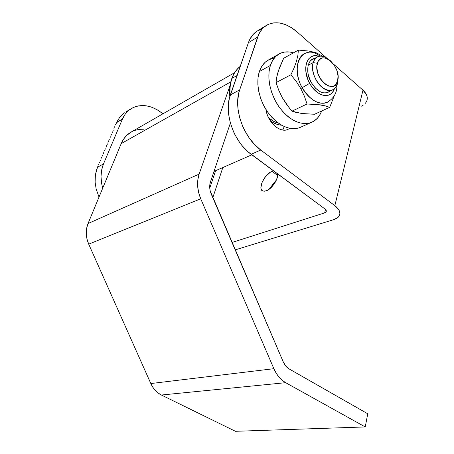 <?xml version="1.0" encoding="UTF-8"?>
<svg xmlns="http://www.w3.org/2000/svg" width="454" height="454" viewBox="0 0 454 454"><rect width="100%" height="100%" fill="white"/><g stroke="black" fill="none" stroke-linecap="round" stroke-linejoin="round"><path stroke-width="0.68" d="M272.077 171.345L273.563 170.908L270.493 172.14L265.726 176.362L262.134 182.122L260.897 187.542L261.101 188.955L262.44 190.833L264.824 191.23L267.905 190.067L272.792 185.805L276.469 179.892L277.581 176.056L277.615 173.905C278.569 178.955 271.867 188.989 266.305 190.839L263.099 191.128C257.106 189.8 264.313 174.058 272.077 171.345L277.649 175.46L272.077 171.345M235.189 249.882L333.792 219.64L338.116 217.296L339.348 215.673L339.876 213.823L339.677 211.819L338.752 209.731L334.842 205.645L260.772 150.041L254.683 144.616L249.212 137.965L244.598 130.355L242.68 126.291L239.723 117.853L238.038 109.312L237.697 101.038L238.702 93.371L239.695 89.864L230.326 94.96L248.4 42.704L257.634 37.109L239.695 89.864L258.831 34.146L262.049 29.13L264.029 27.127L268.615 24.215L273.875 22.825L279.596 22.972L285.543 24.63L291.496 27.694L297.239 32.041L326.403 57.823L297.239 32.041C286.491 22.916 276.463 20.549 267.151 24.936C262.792 27.376 259.62 31.434 257.634 37.109L248.4 42.704L229.327 98.427L228.3 106.009L228.606 114.181L230.257 122.608L233.174 130.922L235.07 134.929L239.638 142.42L242.26 145.825L248.032 151.789L324.854 208.885C326.154 209.901 326.585 210.872 326.159 211.802L324.638 212.892L232.011 242.476L324.638 212.892L325.495 209.447L324.638 212.892L325.853 212.205L326.324 211.206L325.978 210.037L324.854 208.885L251.124 154.286L260.772 150.041L251.124 154.286C233.804 142.091 223.538 112.881 230.326 94.96L239.695 89.864C232.953 107.967 243.355 137.607 260.772 150.041L334.842 205.645C339.303 209.175 340.795 212.54 339.308 215.741C338.349 217.489 336.51 218.788 333.792 219.64L235.189 249.882M270.465 188.194L272.65 184.256L276.418 180.011L270.465 188.194M106.145 146.92L106.934 145.064L106.145 146.92M105.356 148.781L104.959 149.712L105.356 148.781M104.562 150.649L104.959 149.712L104.562 150.649M103.767 152.516L103.364 153.452L103.767 152.516M102.967 154.394L103.364 153.452L102.967 154.394M102.167 156.272L102.57 155.33L102.167 156.272M101.367 158.162L101.764 157.215L101.367 158.162M100.561 160.052L100.158 161L100.561 160.052M99.755 161.947L99.352 162.901L99.755 161.947M98.944 163.849L98.541 164.802L98.944 163.849M98.132 165.755L97.729 166.714L98.132 165.755M97.326 167.674L95.385 175L95.119 182.213L96.157 189.046L99.029 197.053L96.157 189.046L95.119 182.213L95.385 175L96.606 169.654L97.82 167.032L97.326 167.674M107.723 143.214L108.506 141.37L107.723 143.214M128.102 110.844L126.172 111.758M124.436 112.813L120.14 116.678L116.621 122.308L122.393 119.135L103.484 163.951L97.82 167.032L103.484 163.951L122.393 119.135L125.145 114.243L128.822 110.322L133.272 107.513L135.723 106.559L138.294 105.913L143.697 105.555L146.472 105.844L152.039 107.326L157.464 109.953L162.992 113.772L160.058 111.661C150.223 104.931 140.825 103.79 131.859 108.239C127.653 110.634 124.498 114.266 122.393 119.135L116.718 122.574L115.855 124.101L119.544 117.41L124.436 112.813M115.469 124.998L115.855 124.101L115.469 124.998M114.703 126.797L115.089 125.894L114.703 126.797M113.937 128.601L114.323 127.699L113.937 128.601M113.171 130.412L112.785 131.32L113.171 130.412M112.399 132.227L112.007 133.136L112.399 132.227M111.622 134.043L111.236 134.957L111.622 134.043M110.844 135.871L111.236 134.957L110.844 135.871M110.067 137.698L110.458 136.785L110.067 137.698M109.289 139.531L108.898 140.451L109.289 139.531M367.246 99.171L367.167 96.895L366.412 94.574L362.984 90.17L334.842 205.645L362.984 90.17L333.559 64.15L362.984 90.17C366.963 93.904 368.171 97.644 366.616 101.401M265.93 109.459L267.179 114.47L268.717 118.063L273.053 124.328L275.68 126.745L278.472 128.567L281.321 129.708L284.113 130.145L286.746 129.861L289.856 128.368L287.45 129.645C279.494 132.92 267.485 121.859 265.93 109.459M108.506 141.37L108.898 140.451L108.506 141.37M106.934 145.064L107.326 144.139L106.934 145.064M215.639 170.693L209.754 188.132L215.639 170.693M102.723 188.138L101.605 183.393L101.015 176.561L101.651 169.989L103.484 163.951C100.487 171.334 100.232 179.398 102.723 188.138M222.835 167.537L212.795 197.694L222.835 167.537M261.969 28.982L257.021 31.156L252.838 34.788L249.609 39.765L248.4 42.704C250.404 37.08 253.587 33.051 257.946 30.605L265.721 25.821M282.706 130.014L284.232 126.575L283.092 129.367M361.242 106.23L363.586 104.919M365.413 103.262L366.65 101.321M313.164 62.612L317.374 63.288C321.165 48.459 341.987 67.05 337.617 80.931L337.441 83.701C336.55 86.924 334.853 89.035 332.351 90.034C323.203 94.415 309.072 74.49 313.164 62.612C314.043 59.695 315.587 57.732 317.806 56.722C321.182 55.399 324.831 56.324 328.747 59.497C321.392 54.202 316.2 55.24 313.164 62.612L308.204 65.223L313.164 62.612C310.996 69.854 315.025 81.436 321.648 86.998C329.281 92.366 334.547 91.271 337.441 83.701L338.009 75.96L336.834 70.438L334.269 65.183L330.682 60.961L328.668 59.446L324.57 57.902L322.641 57.936L320.887 58.521L318.203 61.245L316.937 65.677L316.915 68.333L318.106 73.991L320.757 79.371L324.445 83.627L328.588 86.101L332.544 86.436L334.257 85.783L335.705 84.614L337.617 80.931C334.377 96.066 312.749 77.668 317.374 63.288L313.164 62.612M311.121 82.327C305.315 72.192 307.273 59.446 314.582 58.435L311.972 59.491L310.252 61.052L308.93 63.185L308.062 65.813L307.812 72.129L308.453 75.568L311.121 82.327L315.269 88.025L320.229 91.782L322.766 92.741L325.212 93.036L327.47 92.661L330.115 91.101C323.889 95.141 317.556 92.213 311.121 82.327M323.123 56.427L316.018 52.704C312.692 51.557 308.987 51.767 304.912 53.322C292.972 59.253 297.359 80.835 302.216 87.69L309.673 83.326L311.892 86.828L317.238 92.361L320.149 94.182L323.061 95.272L325.87 95.607L328.458 95.164L330.739 93.984L332.617 92.111L334.32 88.899C331.011 99.653 316.716 96.798 309.673 83.326L302.216 87.69C305.536 94.506 316.143 106.02 326.539 102.661L327.93 102.042C318.975 105.424 310.405 100.64 302.216 87.69L300.792 88.558L304.401 96.214L307.057 103.994L320.337 104.863L325.518 105.93L329.683 107.343L334.331 95.663L329.683 107.343L314.565 114.243L301.694 113.511L291.984 111.151L307.057 103.994L317.323 104.488L325.518 105.93L329.683 107.343L314.565 114.243L304.679 113.846L296.428 112.518L291.984 111.151L289.351 108.029L282.354 97.78L278.79 90.357L276.049 82.594L276.736 77.14L279.312 68.066L283.676 58.271L298.403 50.099L283.676 58.271L278.234 71.199L276.736 77.14L276.049 82.594L290.912 74.774L276.049 82.594L278.79 90.357L282.354 97.78L286.843 104.766L291.984 111.151L307.057 103.994L304.401 96.214L300.792 88.558L302.216 87.69C289.272 65.597 303.244 42.676 319.996 56.154M314.957 52.414L308.595 51.018L298.403 50.099L297.858 55.422L296.445 61.392L294.073 67.907L290.912 74.774L296.235 81.402L300.792 88.558L296.235 81.402L290.912 74.774L294.073 67.907L296.445 61.392L297.858 55.422L298.403 50.099L308.595 51.018L314.957 52.414M309.673 83.326L307.886 79.524L305.871 71.607L305.724 67.816L306.161 64.343L307.165 61.324L308.686 58.884L310.672 57.096L313.027 56.041L315.661 55.746L318.901 56.341C307.415 51.807 301.246 68.838 309.673 83.326M278.336 123.136L273.762 121.366L268.53 117.694C271.708 120.48 274.976 122.296 278.336 123.136M232.011 78.36C233.35 73.962 236.08 69.973 240.211 66.386C236.562 69.252 233.833 73.247 232.011 78.36L237.056 75.495L232.011 78.36C230.229 83.525 229.576 89.319 230.064 95.749C229.701 88.292 230.348 82.492 232.011 78.36L231.75 78.616L232.011 78.36M281.525 125.196C277.803 124.969 274.057 123.499 270.289 120.781L273.597 122.858L277.78 124.555L281.525 125.196M121.212 143.6L230.785 81.873L121.212 143.6L88.031 223.544L121.212 143.6C123.573 138.084 127.171 134.066 132.018 131.552L126.666 135.411L123.579 139.151L121.212 143.6M230.104 85.318L199.136 174.109L88.031 223.544L86.623 228.402L86.26 233.628L86.964 238.963L88.706 244.138L200.736 198.818L273.87 368.688L150.824 383.551L88.706 244.138L150.824 383.551L152.811 387.222L155.291 390.423L158.179 393.05L161.38 395.02L285.668 382.688L365.232 426.942L235.461 431.3L161.38 395.02L235.461 431.3L365.232 426.942L367.751 413.787L289.079 368.903L285.776 366.077L283.273 361.94L210.23 191.038L209.737 187.86L209.81 184.772L210.44 181.923L230.377 123.045L210.44 181.923C209.232 185.765 209.51 189.84 211.269 194.147L283.273 361.94C284.681 365.13 286.616 367.456 289.079 368.903L367.751 413.787L365.232 426.942L285.668 382.688C280.668 379.828 276.736 375.157 273.87 368.688L276.168 373.148L278.966 377.053L282.167 380.265L285.668 382.688L161.38 395.02C156.789 392.704 153.27 388.879 150.824 383.551L273.87 368.688L200.736 198.818C197.161 190.078 196.627 181.844 199.136 174.109L197.813 179.841L197.638 186.083L198.631 192.519L200.736 198.818L88.706 244.138C85.692 236.988 85.465 230.127 88.031 223.544L199.136 174.109L230.104 85.318M143.958 129.197L139.145 129.345L134.571 130.451M270.363 65.455C272.292 59.684 275.493 55.689 279.959 53.476C284.045 51.557 288.551 51.342 293.488 52.829L289.624 51.994L284.579 52.051L279.953 53.481L275.93 56.256L272.684 60.297L270.363 65.455L259.376 71.55L270.363 65.455L269.069 71.533L268.876 78.298L269.795 85.46L271.798 92.724L274.801 99.784L278.671 106.338L283.239 112.121L288.318 116.899L293.687 120.48L299.124 122.75L304.413 123.636L309.35 123.125L313.754 121.269L317.465 118.159L320.365 113.931L321.642 111.014C319.417 116.979 315.729 120.895 310.576 122.762C299.946 125.491 289.499 120.293 279.238 107.155C270.243 94.551 266.566 77.112 270.363 65.455M278.234 54.452L269.001 59.661C264.534 61.88 261.322 65.847 259.376 71.55L261.714 66.443L264.971 62.436L268.995 59.661L273.62 58.214M301.927 126.632L298.034 128.193L293.102 128.726L287.825 127.886L282.405 125.684L277.065 122.177L272.02 117.501L267.485 111.832L263.649 105.39L260.687 98.444L258.723 91.294L257.832 84.234L258.059 77.56L259.376 71.55C255.534 83.082 259.126 100.26 268.047 112.632C278.228 125.52 288.631 130.587 299.26 127.824L301.927 126.632M326.159 211.802L326.33 211.116M130.474 109.091L125.866 111.928M310.808 60.439L317.806 56.722M326.239 92.951L332.351 90.034M326.539 102.661C333.656 98.756 337.106 92.991 336.879 85.358M240.211 66.375C236.443 69.314 233.623 73.389 231.756 78.604C229.894 83.962 229.247 89.96 229.803 96.594M234.576 72.685L132.018 131.552M251.834 154.814L213.999 171.413M310.576 122.762L299.26 127.824"/></g></svg>
